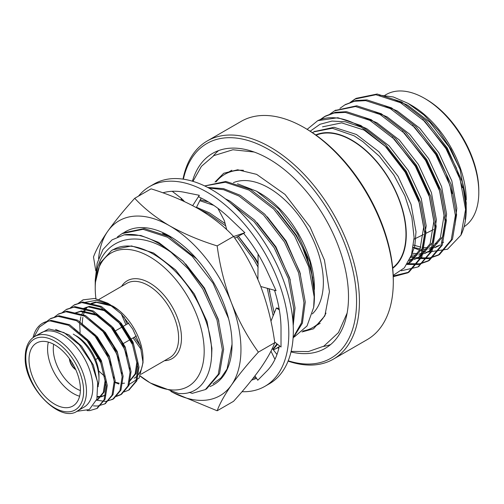 <?xml version="1.0" encoding="UTF-8"?>
<svg xmlns="http://www.w3.org/2000/svg" width="504" height="504" viewBox="0 0 504 504"><rect width="100%" height="100%" fill="white"/><g stroke="black" fill="none" stroke-linecap="round" stroke-linejoin="round"><path stroke-width="0.76" d="M279.065 308.454L276.368 307.976L270.938 321.193M276.368 307.976L279.323 309.922M274.661 342.014L281.018 347.036L281.018 329.036A104.309 60.222 -120 0 0 274.497 290.26M253.121 378.246A104.309 60.222 -120 0 0 256.026 377.527M242.008 391.702A115.328 66.585 -120 0 0 264.921 386.329L269.445 383.72A115.328 66.585 -120 0 0 269.445 250.551A115.328 66.585 -120 0 0 154.117 183.966L149.6 186.575A115.328 66.585 -120 0 0 138.524 196.1M264.921 386.329A115.328 66.585 -120 0 0 264.928 253.159A115.328 66.585 -120 0 0 149.6 186.575M254.961 375.877L257.771 380.236L266.307 371.58A104.309 60.222 -120 0 0 266.931 370.963A104.309 60.222 -120 0 0 279.411 345.769M251.66 380.092A104.309 60.222 -120 0 0 256.511 378.284M233.598 236.527L244.875 232.735L231.046 219.568A104.309 60.222 -120 0 0 230.051 218.616A104.309 60.222 -120 0 0 198.746 196.938L199.294 195.294L185.466 192.509A104.309 60.222 -120 0 0 184.47 192.301A104.309 60.222 -120 0 0 162.868 192.811M260.763 286.505L276.091 290.695L267.542 272.179A104.309 60.222 -120 0 0 266.931 270.843A104.309 60.222 -120 0 0 243.501 233.201M257.903 279.449L258.086 254.085M226.712 229.685L224.381 220.721L217.892 208.316M234.738 238.159L243.627 233.358M196.339 207.623L201.134 198.047M192.673 205.645L199.294 195.294M184.609 201.657L180.602 197.763L172.211 191.287M276.979 354.488L272.532 348.85L272.028 349.001M270.976 351.156L274.957 359.352M124.412 232.294A88.351 51.011 60 0 1 169.564 236.08A88.351 51.011 60 0 1 213.74 282.712A88.351 51.011 60 0 1 232.035 344.289A88.351 51.011 60 0 1 209.973 386.562M95.792 270.799L93.498 256.939C96.144 249.726 100.888 241.177 107.73 231.298C114.931 221.206 123.927 210.206 134.719 198.299C144.144 208.461 155.761 217.621 169.564 225.779A100.97 58.294 60 0 1 231.393 302.696C238.594 320.708 247.59 337.189 258.382 352.132C247.565 364.064 238.575 375.064 231.393 385.138A100.97 58.294 -120 0 0 231.393 302.696C224.551 284.533 219.807 265.595 217.161 245.895C199.76 240.54 183.891 233.831 169.564 225.779A100.97 58.294 -120 0 0 107.73 231.298A100.97 58.294 -120 0 0 98.557 258.621M170.812 391.369A100.97 58.294 -120 0 0 231.393 385.138C224.538 395.035 219.794 403.584 217.161 410.779L172.217 392.156M134.719 198.299L151.093 188.843C168.701 194.286 184.571 200.989 198.696 208.958C212.644 217.23 224.261 226.391 233.535 236.439C244.352 251.427 253.348 267.908 260.524 285.875C267.378 304.088 272.122 323.02 274.756 342.682L258.382 352.132M274.756 342.682C272.11 349.896 267.366 358.445 260.524 368.317C253.323 378.416 244.327 389.416 233.535 401.323L217.161 410.779M233.535 236.439L217.161 245.895M172.009 237.548L162.534 233.396M213.009 383.771L221.048 377.849L227.065 369.035L232.035 344.289M316.115 135.217A76.734 44.302 60 0 1 351.716 140.402A76.734 44.302 60 0 1 401.089 205.582A76.734 44.302 60 0 1 392.666 267.807M466.231 209.154A88.452 51.068 -120 0 0 462.464 182.278L466.231 209.154A88.452 51.068 -120 0 1 460.946 235.16L465.564 209.544L460.165 179.525L445.971 148.636L425.042 121.634L400.466 102.69L375.908 94.733L354.986 99.036L350.141 102.463M410.747 257.084L414.735 258.105M416.751 258.489L428.4 258.64L438.316 255.188L451.238 239.954L455.364 215.435L449.965 185.415L435.771 154.526L414.842 127.525L390.266 108.574L365.696 100.624L354.457 101.266L344.767 104.933L339.948 108.354M406.986 264.442L418.396 264.499L428.116 261.078L441.038 245.839L445.164 221.319L439.765 191.306L425.571 160.417L404.643 133.415L380.066 114.465L355.509 106.514L334.587 110.811L329.748 114.244M401.304 270.78L417.917 266.969L430.838 251.729L434.965 227.209L429.566 197.19L415.372 166.301L394.443 139.299L369.873 120.355L345.297 112.398L334.058 113.041L324.368 116.707L320.065 119.694M393.24 276.696L407.723 272.853L420.638 257.613L424.765 233.1L419.366 203.081L405.172 172.192L385.05 146.015L361.362 127.197A88.452 51.068 60 0 0 359.711 126.221A88.452 51.068 60 0 0 317.753 120.658L307.163 129.333M462.464 182.278L447.206 147.924L426.277 120.922L401.707 101.972L377.143 94.021L356.221 98.318L350.834 102.23M411.113 256.095L415.435 257.273M416.499 257.5L417.684 257.72M418.099 257.79L429.685 257.922L439.557 254.47L452.479 239.23L456.599 214.717L451.2 184.697L437.006 153.808L416.077 126.813L391.507 107.862L366.937 99.912L355.698 100.548L345.391 104.58M407.9 263.68L419.486 263.812L429.351 260.366L442.279 245.127L446.399 220.607L441 190.588L426.806 159.699L405.877 132.697L381.308 113.753L356.75 105.796L335.191 110.471M418.534 266.597L432.079 251.011L436.199 226.498L430.8 196.478L416.606 165.589L395.678 138.587L371.108 119.637L346.538 111.686L335.299 112.329L325.59 116.002L320.739 119.454M393.221 275.984L408.952 272.141L421.88 256.901L426 232.382L420.601 202.369L406.407 171.48L385.478 144.478L360.908 125.528L337.882 117.728L317.753 120.658M392.711 268.273A77.144 44.535 -120 0 0 401.404 205.758A77.144 44.535 -120 0 0 351.716 140.068A77.144 44.535 -120 0 0 315.737 134.94M393.196 275.373L404.34 267.863L411.503 254.936L414.099 237.642L411.875 217.407L404.914 195.886L393.807 174.907L379.411 156.297L362.911 141.668L354.161 135.834L332.35 128.255L313.86 131.846L312.48 132.697M310.187 131.204L320.053 124.255L331.991 121.073L345.416 121.792L361.362 127.197M379.373 95.143L393.341 96.97L408.114 103.383L411.686 105.443A77.144 44.535 60 0 1 466.231 199.924M408.114 103.383L423.952 114.988L438.587 130.656L450.923 149.222L460.026 169.294L466.231 202.74L466.194 205.159M466.169 205.834L465.576 212.354M465.148 219.334L466.169 210.628M460.946 235.16L447.514 249.228L427.94 252.094M425.401 251.666L421.319 250.671M419.719 250.179L413.249 247.672M424.538 98.356L425.968 99.181A74.718 43.136 60 0 1 478.8 190.688L478.8 192.339A76.734 44.302 -120 0 0 424.538 98.356L424.538 98.356A76.734 44.302 -120 0 0 386.171 94.557L384.854 95.313M464.064 226.756A76.734 44.302 -120 0 0 478.8 192.339M399.804 102.325A65.407 37.762 60 0 1 401.675 102.224M460.026 169.294L449.033 146.866L429.906 122.296L407.459 105.065L393.819 99.427M413.62 245.12L420.909 247.162M422.793 247.477L428.098 247.829M429.761 247.766L434.461 247.073M435.935 246.683L440.087 245.045M454.961 225.093L456.8 208.19L451.83 180.867L438.833 152.756L419.712 128.186L397.265 110.949L383.62 105.317M412.007 253.273L417.898 253.72M419.561 253.657L424.261 252.964M425.735 252.573L429.887 250.935M424.614 253.575L431.185 250.236L442.903 236.389L446.601 214.08L441.63 186.757L428.639 158.647L409.513 134.07L387.066 116.84L373.42 111.208M409.727 259.516L414.061 258.854M415.535 258.464L419.687 256.826M414.414 259.466L420.985 256.127L432.703 242.279L436.401 219.964L431.43 192.648L418.44 164.531L399.313 139.961L376.866 122.73L363.22 117.092M407.547 263.586L409.487 262.71M407.27 264.014L410.785 262.017L422.503 248.163L426.201 225.855L421.231 198.532L408.24 170.421L389.113 145.851L366.666 128.614L354.218 123.329M410.533 257.645L414.824 245.889L416.008 231.746L411.031 204.422L398.04 176.312L378.914 151.736L356.467 134.505L334.02 127.292L314.383 131.55M435.109 243.413L437.409 243.35M442.266 242.619L443.583 242.267M462.514 187.772L456.296 167.769L446.487 148.34L422.711 119.341M413.305 247.357L420.241 248.944M422.062 249.159L427.209 249.241M428.822 249.089L433.383 248.157M434.813 247.691L438.833 245.82M452.315 193.662L446.097 173.653L436.288 154.23L412.511 125.231M411.484 255.011L417.01 255.125M418.622 254.98L423.184 254.048M428.633 251.71L440.351 237.863L444.055 215.548L439.079 188.231L426.088 160.114L402.312 131.116M409.122 260.776L412.984 259.932M418.433 257.601L430.151 243.747L433.856 221.439L428.879 194.116L415.888 166.005L392.112 137.006M408.24 263.485L419.952 249.637L423.656 227.329L418.679 200.006L405.689 171.896L386.562 147.319L364.115 130.089L341.668 122.875L322.541 126.832M333.327 359.176L367.196 339.62A126.013 72.752 -120 0 0 393.296 281.931A126.013 72.752 -120 0 0 304.196 127.607A126.013 72.752 -120 0 0 241.189 121.363L207.32 140.918A126.013 72.752 60 0 1 333.327 213.671A126.013 72.752 60 0 1 333.327 359.176A126.013 72.752 60 0 1 288.086 361.122M304.196 127.607L305.626 128.432A123.99 71.587 60 0 1 393.296 280.287L393.296 281.931M288.219 360.776A123.99 71.587 -120 0 0 356.328 293.857A123.99 71.587 -120 0 0 275.386 153.657A123.99 71.587 -120 0 0 183.38 179.178M181.238 198.267A123.99 71.587 -120 0 0 181.226 199.584L181.219 198.601A126.013 72.752 60 0 1 181.219 198.255M183.009 179.128A126.013 72.752 60 0 1 207.32 140.918M233.402 182.656A77.043 44.478 60 0 1 306.218 226.598A77.043 44.478 60 0 1 312.316 313.923M243.495 170.302A88.351 51.011 -120 0 0 224.721 174.359A88.351 51.011 -120 0 0 216.103 181.824M302.961 331.002A88.351 51.011 -120 0 0 313.072 327.38A88.351 51.011 -120 0 0 325.987 313.11M257.191 191.552L259.944 193.139A77.043 44.478 60 0 1 314.414 287.488L314.414 289.435L310.01 262.105L297.499 233.825L278.762 208.933L256.637 191.23L237.485 183.784M314.414 296.724L314.414 293.908L311.346 271.429L302.4 247.25A88.351 51.011 -120 0 1 314.414 296.724A88.351 51.011 -120 0 1 313.671 307.409L307.043 325.956L294.311 336.968M140.219 376.148A77.043 44.478 -120 0 0 149.707 382.586L140.288 376.009M150.557 383.071L178.328 393.422C209.141 396.743 221.88 355.685 202.362 312.247C184.716 268.613 139.476 235.355 114.112 249.209L111.592 250.494L100.17 262.981L95.338 282.712C96.585 239.803 134.776 226.069 171.171 252.403L188.326 269.016L202.803 289.025L216.985 319.882L222.377 349.864L218.257 374.352L205.355 389.573L192.2 393.366L189.208 392.326M277.477 210.924L296.289 235.053L306.829 256.385L312.839 278.101M204.668 185.932L225.88 181.453L250.425 189.397L274.97 208.322L295.873 235.292L302.4 247.25M204.693 185.944L225.269 182.246L249.152 190.134L273.697 209.059L294.601 236.029L308.776 266.881L314.168 296.862L313.671 307.409M267.277 216.814L286.089 240.944L300.497 274.088M149.707 382.586L149.707 382.586A77.043 44.478 -120 0 0 204.183 351.137A77.043 44.478 -120 0 0 149.707 256.782A77.043 44.478 -120 0 0 95.231 288.231L95.231 280.186L97.177 263.245L102.917 249.512L112.052 239.873L124.091 234.858A88.351 51.011 60 0 1 171.171 252.403M95.231 288.231A77.043 44.478 -120 0 0 95.924 298.645M124.091 234.858L140.805 235.469L158.628 242.393L183.173 261.318L204.076 288.288L218.257 319.145L223.65 349.127L219.536 373.615L206.634 388.83L205.355 389.573M185.68 263.926L204.492 288.049L218.9 321.193M117.445 236.886L122.107 233.604L143.01 229.301L167.555 237.239L192.1 256.171L213.003 283.141L228.57 318.585M122.107 233.604L123.379 232.867L144.283 228.564L168.827 236.508L196.774 258.993M141.139 349.461L133.106 337.894M125.931 324.784L121.344 313.979M140.276 345.895L134.379 337.157M127.203 324.047L124.072 316.966M195.88 258.035L196.27 258.426M199.987 209.714L208.354 213.69L225.729 225.912M237.069 237.025L253.802 259.585L258.155 267.277M267.265 288.282L273.149 315.813M196.51 207.283L209.626 212.953L225.124 223.587M238.361 236.307L255.074 258.848L258.218 264.298M268.941 288.742L274.252 313.123M238.423 236.269L255.49 258.609L258.243 263.34M269.054 288.773L269.898 291.753M182.303 200.598L183.488 200.353M199.811 200.68L213.746 205.367M276.979 343.848L272.853 349.259M181.717 200.334L183.116 199.968M200.258 199.786L208.379 201.947M277.515 344.27L273.086 349.562M180.76 199.905L182.095 199.004M230.107 202.671L253.947 221.495L274.201 247.804L288.382 278.662L293.775 308.643L292.937 321.514M279.203 346.752L273.42 349.984M225.25 198.752L230.026 201.172L254.57 220.103L275.474 247.073L289.655 277.924L295.048 307.906L293.202 325.647M279.166 346.916L276.746 348.352M257.078 222.705L275.89 246.828L290.298 279.972M208.751 187.998L223.543 189.693L238.953 196.024L263.498 214.95L284.401 241.92L298.582 272.771L303.975 302.753L301.468 322.837L293.114 337.623M207.724 187.457L223.549 188.628L240.225 195.287L264.77 214.213L285.673 241.183L299.855 272.034L305.248 302.016L302.406 323.14L293.076 338.165M111.586 250.494L112.764 249.814L131.519 245.927L153.531 252.989L175.537 269.867L194.292 293.939L207.037 321.483L211.926 348.245L211.611 356.731M82.341 323.536A42.909 24.778 60 0 1 82.864 317.394M83.261 315.517A42.909 24.778 60 0 1 87.438 307.049M91.23 303.893A42.909 24.778 60 0 1 93.095 302.986M112.417 305.865A42.909 24.778 60 0 1 112.688 306.016A42.909 24.778 60 0 1 143.029 358.577L143.029 362.628L139.11 378.057L128.299 384.987M142.978 360.549A42.909 24.778 60 0 1 134.14 378.221M118.85 384.035L114.219 382.152M91.218 303.358L95.716 302.009L110.313 304.737M112.487 305.903L118.579 310.13L107.919 303.263L121.388 314.024L132.76 329.081L140.358 346.16L143.029 362.628M109.878 304.46L96.321 300.321L84.546 302.444M78.347 303.244L83.261 299.811A50.482 29.15 -120 0 0 82.089 300.428A50.482 29.15 -120 0 0 82.064 300.441M83.261 299.811L94.758 298.456L107.919 303.263M55.572 329.44L68.991 334.952L81.547 346.122L93.391 365.104L98.141 384.722L98.16 386.732M73.918 328.583L89.479 341.542L101.323 360.524L106.079 380.142L104.29 391.885L98.135 399.338L96.491 400.264M97.631 399.615L96.541 400.113M81.85 324.003L97.417 336.962L109.255 355.944L114.011 375.562L114.005 378.214M105.563 395.035L101.676 396.333M101.071 396.428L97.537 396.503M89.781 319.423L105.349 332.382L117.186 351.364L121.943 370.982L121.943 373.634M74.768 313.066L81.415 310.93L97.348 314.641L113.28 327.802L125.124 346.784L129.875 366.402L129.875 369.054M129.333 381.314L135.148 373.848L136.817 362.395L132.061 342.777L120.223 323.795L104.29 310.634L88.351 306.923L81.711 309.059L89.347 306.35L105.279 310.061L121.212 323.221L133.056 342.21L137.806 361.822L136.023 373.565L129.862 381.018L128.873 381.591M84.767 338.108L88.49 342.115L100.334 361.097L105.084 380.715L103.301 392.459L97.14 399.911M92.698 333.528L96.422 337.535L105.531 350.86L111.441 365.715M105.071 395.331L101.279 396.787M100.687 396.906L97.404 397.127M100.63 328.948L104.353 332.955L113.463 346.279L119.372 361.135M73.773 313.639L80.419 311.503L96.352 315.214L112.291 328.375L121.401 341.699L127.304 356.555M124.482 383.166L121.823 383.399M119.202 383.21L114.213 381.9M104.719 376.4L98.671 370.9M80.092 332.602L79.727 323.984M79.821 322.648L80.854 316.796M81.528 314.698L85.995 307.339M89.643 304.479L96.289 302.343L112.291 306.092M76.709 411.34L89.328 409.519L96.869 399.143L97.707 382.347L91.426 362.798L79.311 344.805L63.926 332.533L48.743 328.954L37.264 335.053M42.979 323.014L51.074 320.323L69.584 324.721L88.093 340.169L101.821 362.42L107.264 385.409L105.097 399.181L97.31 408.215M50.803 318.503L59.006 315.743L77.515 320.141L96.025 335.588L109.752 357.84L115.195 380.829L113.028 394.601L105.242 403.635M58.735 313.923L66.938 311.163L85.447 315.561L103.956 331.008L117.684 353.26L123.127 376.249L120.96 390.02L113.671 398.784L108.763 400.592M66.667 309.343L74.869 306.583L93.379 310.981L111.888 326.428L125.616 348.68L131.059 371.669L128.898 385.44L121.603 394.204L116.701 396.018M74.598 304.762L82.801 302.003L101.31 306.401L119.82 321.848L133.547 344.1L138.997 367.088L136.83 380.86L129.043 389.894M33.062 337.617A50.482 29.15 60 0 1 42.607 323.221A50.482 29.15 60 0 1 47.956 321.231L50.079 320.897L68.588 325.294L87.097 340.742L100.825 362.993L106.268 385.982L104.108 399.754L96.812 408.517L89.743 410.609L87.11 410.621M46.639 321.539L50.299 318.78L58.01 316.317L76.52 320.714L95.035 336.162L108.757 358.413L114.206 381.402L112.039 395.168L104.75 403.931L97.675 406.029L93.423 405.877M54.545 316.984L58.231 314.2L65.942 311.737L84.458 316.134L102.967 331.582L116.695 353.833L122.138 376.822L119.971 390.587L112.688 399.351L105.607 401.449L96.623 400.195M62.477 312.404L66.156 309.626L73.88 307.156L92.389 311.554L110.899 327.001L124.627 349.253L130.07 372.242L127.909 386.007L120.626 394.771L116.298 396.459M70.415 307.824L74.088 305.046L81.812 302.576L100.321 306.974L118.831 322.421L132.558 344.673L138.002 367.662L135.841 381.427L128.558 390.191L124.23 391.879M34.001 336.956L39.457 327.033L47.956 321.231M83.954 407.194A42.909 24.778 -120 0 0 83.954 357.645A42.909 24.778 -120 0 0 41.038 332.873L34.681 336.546A42.909 24.778 60 0 1 77.591 361.318A42.909 24.778 60 0 1 77.591 410.867L83.954 407.194M80.407 389.371A36.351 20.985 -120 0 0 64.544 352.787A36.351 20.985 -120 0 0 36.534 343.054A36.351 20.985 -120 0 0 36.534 385.024A36.351 20.985 -120 0 0 72.878 406.01A36.351 20.985 -120 0 0 80.407 389.371M73.269 334.133A36.351 20.985 60 0 1 98.973 378.655A36.351 20.985 60 0 1 98.097 385.825M79.613 396.239A36.351 20.985 60 0 1 48.365 342.109M76.129 335.784A32.313 18.654 -120 0 1 98.973 375.354L98.973 378.655M53.682 344.282A32.313 18.654 -120 0 0 80.388 390.543M69.426 358.697A9.494 5.481 -120 0 0 75.783 369.703M69.754 359.163A9.494 5.481 -120 0 0 75.543 369.18M71.725 362.118A7.472 4.316 -120 0 0 73.968 365.999M218.61 150.576A112.581 64.997 -120 0 0 213.331 155.938M323.322 346.456A112.581 64.997 -120 0 0 330.605 344.566M290.997 351.937A112.581 64.997 -120 0 0 325.187 348.371A112.581 64.997 -120 0 0 348.503 296.831A112.581 64.997 -120 0 0 299.357 183.532A112.581 64.997 -120 0 0 212.606 153.374A112.581 64.997 -120 0 0 192.421 181.194M141.082 374.214L169.735 357.67A42.909 24.778 -120 0 0 169.735 308.12A42.909 24.778 -120 0 0 126.819 283.343L99.042 299.382M121.59 286.367A44.932 25.943 60 0 1 172.173 306.716A44.932 25.943 60 0 1 164.499 360.694M25.792 357.834A40.893 23.612 -120 0 0 69.168 411.793A40.893 23.612 -120 0 0 69.168 353.959A40.893 23.612 -120 0 0 25.792 357.834M301.984 331.941L313.513 328.803L324.859 315.832L329.44 291.652L324.437 260.064L310.023 226.939L285.069 194.468L256.643 174.365L237.699 169.772L223.707 173.263L215.019 182.02M254.129 152.019L232.905 149.757L213.898 155.604L201.442 166.326L192.956 181.358M347.117 313.085L338.468 332.596L323.896 346.135L308.385 351.559L291.123 351.389M278.869 348.195L277.736 347.785M407.723 272.853L408.958 272.141M417.917 266.962L419.158 266.251M428.116 261.078L429.358 260.36M438.316 255.188L439.557 254.47M324.374 116.707L325.609 115.996M334.568 110.823L335.809 110.105M344.774 104.933L346.009 104.215M354.967 99.042L356.208 98.33M414.067 239.198L423.461 234.549M425.993 233.295L433.579 229.541M314.893 131.248L313.86 131.846M96.818 408.511L97.808 407.938M104.75 403.931L105.739 403.358M112.682 399.351L113.677 398.777M120.62 394.771L121.609 394.197M128.552 390.191L129.541 389.617M42.607 323.221L43.357 322.787M50.299 318.78L51.295 318.207M58.231 314.2L59.226 313.627M66.169 309.62L67.158 309.047M74.101 305.04L75.09 304.466M34.681 336.546C28.583 340.124 25.427 346.947 25.2 357.015C23.751 386.984 60.789 423.87 77.591 410.867M128.867 323.083L115.649 330.719M136.414 335.985L123.562 343.407M98.771 357.72L95.577 359.56M231.853 170.239L224.721 174.359M320.191 323.272L313.072 327.38"/></g></svg>
